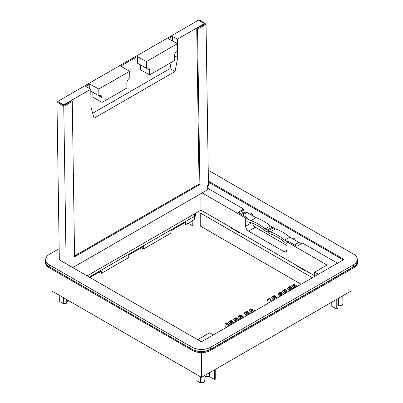 <?xml version="1.0" encoding="UTF-8"?>
<svg xmlns="http://www.w3.org/2000/svg" width="403" height="403" viewBox="0 0 403 403"><rect width="100%" height="100%" fill="white"/><g stroke="black" fill="none" stroke-linecap="round" stroke-linejoin="round"><path stroke-width="0.6" d="M137.358 56.526L146.415 61.573L146.516 68.268L137.458 63.221L137.358 56.526L120.648 66.173L129.711 71.22L98.785 89.073L98.886 95.768L90.801 91.264M146.415 61.573L177.34 43.72L177.441 50.415A4.247 2.494 119.1 0 0 174.494 55.644L174.564 60.49L149.644 74.877L149.573 70.031A4.247 2.494 119.1 0 0 148.636 68.057A4.247 2.494 119.1 0 0 146.516 68.268M85.99 85.305A0.801 0.468 -60.9 0 1 86.383 84.892L198.412 20.215L204.442 23.576L177.426 39.172L172.328 36.335L168.283 38.673L177.34 43.72M86.383 84.892L57.725 101.44L63.755 104.8L63.765 105.379L58.49 101.909L57.7 102.367A0.962 0.554 -120 0 0 57.171 102.291A0.962 0.554 -120 0 0 56.974 102.745L59.327 259.834M98.785 89.073L89.723 84.026L85.673 86.363L90.771 89.204L63.755 104.8M92.876 92.423A4.247 2.494 119.1 0 1 92.876 92.483L92.952 97.33L102.014 102.377L126.935 87.99L126.859 83.144A4.247 2.494 119.1 0 1 129.811 77.915L129.711 71.22M89.723 84.026L89.793 88.66M171.129 62.475L169.96 68.641L92.655 113.268M172.328 36.335L172.398 40.965M140.511 64.923A4.247 2.494 119.1 0 1 140.511 64.984L140.582 69.83L149.644 74.877M177.426 39.172L177.703 57.543L174.494 55.755M177.703 57.543L175.058 71.477L94.06 118.24L91.048 107.571L90.771 89.204M57.7 102.367L63.765 106.362L72.263 101.455L71.467 100.931L63.765 105.379M204.442 23.576L204.452 24.155L196.75 28.603L199.077 184.05L74.575 255.93M57.73 101.969L57.725 101.44M169.754 36.759A0.801 0.468 -60.9 0 1 170.152 36.718A0.801 0.468 -60.9 0 1 170.202 36.759M57.171 102.291L57.967 101.833A0.962 0.554 60 0 1 58.49 101.909M92.876 92.483L101.939 97.531A4.247 2.494 119.1 0 0 101.002 95.556A4.247 2.494 119.1 0 0 98.886 95.768M101.939 97.531L102.014 102.377M175.058 71.477L169.96 68.641M72.263 101.455L74.59 256.822L199.873 184.493L199.077 184.05M199.873 184.493L197.541 29.122L196.75 28.603M198.881 20.477L199.445 20.15A0.962 0.554 -120 0 1 199.974 20.226L206.039 24.22L197.541 29.122M63.765 106.362L66.122 263.758M206.039 24.22L208.442 184.634L207.651 185.093L207.716 189.707L72.792 267.607M208.608 185.299L207.661 185.848M207.701 188.488L208.648 187.939M357.285 259.426L357.285 261.386A13.218 7.632 0 0 1 353.416 266.781L353.416 264.821A13.218 7.632 0 0 0 357.285 259.426A13.218 7.632 0 0 0 353.416 254.031L211.001 171.804A13.218 7.632 0 0 0 208.23 170.585M353.416 266.781L210.688 349.184A13.218 7.632 0 0 1 191.999 349.184L49.584 266.962A13.218 7.632 0 0 1 45.715 261.567L45.715 259.603A13.218 7.632 0 0 1 49.584 254.207L59.16 248.681M45.715 259.603A13.218 7.632 0 0 0 49.584 264.998L191.999 347.22A13.218 7.632 0 0 0 210.688 347.22L353.416 264.821M208.391 181.088L344.071 259.426L201.344 341.825L58.929 259.603L59.322 259.381M343.22 259.915L208.401 182.08M251.2 213.394L252.474 214.129L252.474 215.6L252.469 214.129L251.2 213.394L251.2 214.864M287.022 245.518L255.306 227.206A4.005 2.312 60 0 1 252.59 223.287M293.817 237.997L295.092 238.732L295.092 240.203L295.092 238.732L293.817 237.997L293.817 239.468M318.355 274.272L314.678 272.146L327.024 265.018L287.022 241.921L288.155 241.266L296.935 246.339L302.598 243.064L337.502 263.219M207.883 188.382L243.694 209.061L243.694 210.139L238.964 212.87M200.946 193.616L200.946 210.144L314.678 275.808M200.946 210.144L87.108 275.874M272.539 300.724L269.395 298.91L268.544 299.399L271.687 301.212M269.133 302.688L268.156 301.711A1.602 0.927 60 0 1 267.411 300.054A1.602 0.927 60 0 1 267.743 299.318A1.602 0.927 60 0 1 268.544 299.399M249.563 309.816L250.978 309A1.602 0.927 60 0 1 251.779 309.076L250.928 309.569A1.602 0.927 60 0 1 252.061 311.529A1.602 0.927 60 0 1 251.729 312.265L251.165 312.592L251.497 311.857A1.602 0.927 -120 0 0 250.797 310.245A1.602 0.927 -120 0 0 249.563 309.816A1.602 0.927 -120 0 0 249.23 310.552L251.165 312.592M254.923 310.894L251.779 309.076M254.071 311.383L250.928 309.569M251.22 312.557L251.522 312.859M197.661 339.699L209.671 332.767L213.353 334.893M296.608 286.825L293.465 285.012A1.602 0.927 60 0 1 294.598 286.971A1.602 0.927 60 0 1 294.266 287.707L293.701 288.034L294.029 287.299A1.602 0.927 -120 0 0 293.334 285.687A1.602 0.927 -120 0 0 292.099 285.259A1.602 0.927 -120 0 0 291.767 285.994L293.701 288.034M297.459 286.337L294.316 284.523A1.602 0.927 -120 0 0 293.515 284.442L292.099 285.259M293.757 287.999L294.054 288.301M293.208 288.79L290.064 286.971L289.218 287.465A1.602 0.927 60 0 1 290.351 289.425A1.602 0.927 60 0 1 290.019 290.16L289.45 290.487L289.782 289.752A1.602 0.927 -120 0 0 289.082 288.14A1.602 0.927 -120 0 0 287.848 287.712A1.602 0.927 -120 0 0 287.52 288.447L289.45 290.487M292.361 289.278L289.218 287.465M289.51 290.452L289.807 290.754M230.002 325.281L226.859 323.468L226.007 323.957A1.602 0.927 -120 0 0 225.206 323.876A1.602 0.927 -120 0 0 224.879 324.611A1.602 0.927 -120 0 0 225.625 326.269L226.602 327.246M229.151 325.77L226.007 323.957M243.991 317.201L240.848 315.388L240.002 315.881L243.14 317.695M240.289 318.869L240.591 319.166M240.233 318.899L240.566 318.169A1.602 0.927 -120 0 0 239.866 316.557A1.602 0.927 -120 0 0 238.631 316.128A1.602 0.927 -120 0 0 238.299 316.859L240.233 318.899L240.803 318.577A1.602 0.927 -120 0 0 241.13 317.841A1.602 0.927 -120 0 0 240.002 315.881M239.12 320.017L235.977 318.199L235.13 318.692L238.274 320.506M235.417 321.68L235.72 321.982M235.362 321.715L235.695 320.979A1.602 0.927 -120 0 0 234.994 319.367A1.602 0.927 -120 0 0 233.76 318.939A1.602 0.927 -120 0 0 233.428 319.675L235.362 321.715L235.931 321.387A1.602 0.927 -120 0 0 236.259 320.652A1.602 0.927 -120 0 0 235.13 318.692M230.546 324.496L230.848 324.793M233.402 323.317L230.259 321.503A1.602 0.927 -120 0 1 231.393 323.468A1.602 0.927 -120 0 1 231.06 324.198L230.491 324.526L230.823 323.79A1.602 0.927 -120 0 0 230.123 322.178A1.602 0.927 -120 0 0 228.889 321.75A1.602 0.927 -120 0 0 228.556 322.486L230.491 324.526M234.249 322.828L231.105 321.015L230.259 321.503M246.349 315.373L246.651 315.67M249.205 314.194L246.062 312.38A1.602 0.927 -120 0 1 247.19 314.345A1.602 0.927 -120 0 1 246.863 315.075L246.293 315.403L246.626 314.667A1.602 0.927 -120 0 0 245.926 313.055A1.602 0.927 -120 0 0 244.692 312.627A1.602 0.927 -120 0 0 244.359 313.363L246.293 315.403M250.051 313.705L246.908 311.892L246.062 312.38M287.49 292.089L284.347 290.276A1.602 0.927 60 0 1 285.48 292.24A1.602 0.927 60 0 1 285.148 292.971L284.578 293.298L284.911 292.563A1.602 0.927 -120 0 0 284.216 290.951A1.602 0.927 -120 0 0 282.977 290.523A1.602 0.927 -120 0 0 282.649 291.258L284.578 293.298M284.639 293.268L284.936 293.565M288.341 291.601L285.198 289.787L284.347 290.276M282.619 294.905L279.475 293.087A1.602 0.927 60 0 1 280.609 295.051A1.602 0.927 60 0 1 280.276 295.782L279.712 296.109L280.04 295.379A1.602 0.927 -120 0 0 279.344 293.767A1.602 0.927 -120 0 0 278.11 293.334A1.602 0.927 -120 0 0 277.778 294.069L279.712 296.109M279.768 296.079L280.065 296.376M283.47 294.412L280.327 292.598L279.475 293.087M277.41 297.913L274.267 296.094L273.415 296.588A1.602 0.927 60 0 1 274.549 298.547A1.602 0.927 60 0 1 274.216 299.283L273.652 299.61L273.98 298.875A1.602 0.927 -120 0 0 273.284 297.263A1.602 0.927 -120 0 0 272.05 296.835A1.602 0.927 -120 0 0 271.718 297.57L273.652 299.61M276.559 298.401L273.415 296.588M273.708 299.575L274.005 299.877M202.15 192.921L245.679 218.053L245.679 226.224A4.005 2.312 -120 0 0 248.51 231.131L284.191 251.734A4.005 2.312 -120 0 0 286.195 251.93A4.005 2.312 -120 0 0 287.022 250.097L284.191 251.734M243.694 209.061L238.032 212.331L246.807 217.398L245.679 218.053M246.807 218.345L250.832 220.668A48.058 27.747 60 0 1 265.159 228.939L267.144 230.083L267.144 232.047L264.978 230.798A45.655 26.361 60 0 0 247.034 221.771L246.807 217.398M287.022 241.921L287.022 250.097M287.334 241.745L284.589 240.158A48.058 27.747 60 0 0 270.257 231.881L275.466 228.874L273.486 227.73L268.277 230.738L268.277 232.702L270.443 233.952A45.655 26.361 60 0 1 287.022 244.329M275.466 228.874A48.058 27.747 60 0 1 289.797 237.15L298.86 242.379A3.365 1.944 60 0 1 300.583 244.228M270.257 231.881L268.277 230.738M241.604 214.391L245.296 212.26A3.365 1.944 60 0 1 246.979 212.426L256.041 217.66A48.058 27.747 60 0 1 270.373 225.932L272.352 227.075L272.352 228.385M314.678 272.146L314.678 276.393M270.942 299.802A1.602 0.927 -120 0 0 269.159 298.502L267.743 299.318M291.616 287.868A1.602 0.927 -120 0 0 289.833 286.568L287.848 287.712M228.405 324.36A1.602 0.927 -120 0 0 226.627 323.06L225.206 323.876M242.394 316.284A1.602 0.927 -120 0 0 240.616 314.985L238.631 316.128M237.523 319.095A1.602 0.927 -120 0 0 235.745 317.796L233.76 318.939M232.657 321.906A1.602 0.927 -120 0 0 230.874 320.607L228.889 321.75M248.455 312.783A1.602 0.927 -120 0 0 246.676 311.484L244.692 312.627M286.745 290.679A1.602 0.927 -120 0 0 284.961 289.379L282.977 290.523M281.873 293.49A1.602 0.927 -120 0 0 280.09 292.19L278.11 293.334M275.813 296.991A1.602 0.927 -120 0 0 274.03 295.691L272.05 296.835M284.589 240.158L289.797 237.15M267.144 232.047L268.277 231.393M267.144 230.083L272.352 227.075M265.159 228.939L270.373 225.932M250.832 220.668L256.041 217.66M240.022 232.707L240.022 233.166L231.01 227.962L231.01 227.504M240.022 233.166L240.42 232.934M194.523 213.857L194.463 215.867L193.878 216.663L89.219 277.088M196.17 212.905L200.246 212.945L312.411 277.702M296.074 265.068L296.074 265.527L305.091 270.73L305.484 270.504M204.885 376.614L209.575 376.664L214.638 379.586L215.741 378.946L215.741 369.138L336.777 299.258L336.777 309.066L337.88 308.431L337.88 298.623L351.018 291.037L351.018 269.33M241.306 211.52L243.946 213.041M331.226 302.462L331.226 305.862L331.125 302.522M141.322 247.795L143.473 249.034L170.948 233.176L170.948 230.687L185.667 222.189L185.667 224.678L193.878 219.937L193.878 216.663M143.473 249.034L143.473 246.55L128.753 255.049L128.753 257.532L101.279 273.395L101.279 270.912L89.894 277.481M195.354 213.378L195.354 216.164L194.538 216.618L194.463 219.136L193.878 219.937M192.81 220.552L192.81 225.952L200.246 226.023L200.246 212.945M301.081 284.241L200.246 226.023M305.091 270.73L305.091 270.272M51.982 269.33L51.982 291.037L201.5 377.359L201.5 352.585M201.5 377.359L214.638 369.773L214.638 379.586M209.575 372.694L209.575 376.664M101.279 273.395L99.123 272.156M183.516 223.433L185.667 224.678M357.285 259.829A12.815 7.4 180 0 1 357.607 261.476A12.815 7.4 180 0 1 353.854 266.705L210.562 349.436A12.815 7.4 180 0 1 192.438 349.436L49.146 266.705A12.815 7.4 180 0 1 45.393 261.476A12.815 7.4 180 0 1 45.715 259.829M331.226 305.862L336.777 309.066M192.81 225.952L188.136 223.252M357.607 261.476L357.607 262.459A12.815 7.4 180 0 1 353.854 267.688L210.562 350.419A12.815 7.4 180 0 1 192.438 350.419L49.146 267.688A12.815 7.4 180 0 1 45.393 262.459L45.393 261.476M200.2 226.023L201.354 226.667M342.172 296.145L342.031 305.469L338.585 305.922L337.88 305.514M338.585 305.922L338.706 298.144M342.031 305.469L342.893 303.524L343.008 295.661M67.613 300.059L67.593 301.222L66.732 303.167L66.787 299.585M63.382 297.615L63.291 303.62L59.669 301.525L59.755 295.525M63.291 303.62L66.732 303.167M204.064 375.878L203.968 382.397L200.523 382.85L196.901 380.759L196.991 374.755M200.523 382.85L200.613 376.845M203.968 382.397L204.825 380.452L204.9 375.395M140.511 64.984L149.573 70.031M199.974 20.226L199.218 20.664M49.584 266.962L49.584 264.998M191.999 349.184L191.999 347.22M210.688 349.184L210.688 347.22M294.316 284.523L293.465 285.012M251.467 222.884L245.679 226.224M255.306 227.206L248.51 231.131M294.472 244.913L298.86 242.379M242.591 214.96L246.979 212.426M194.463 219.136L194.463 215.867M194.538 216.618L194.538 213.847M49.146 266.705L49.146 267.688M192.438 349.436L192.438 350.419M210.562 349.436L210.562 350.419M353.854 266.705L353.854 267.688"/></g></svg>
